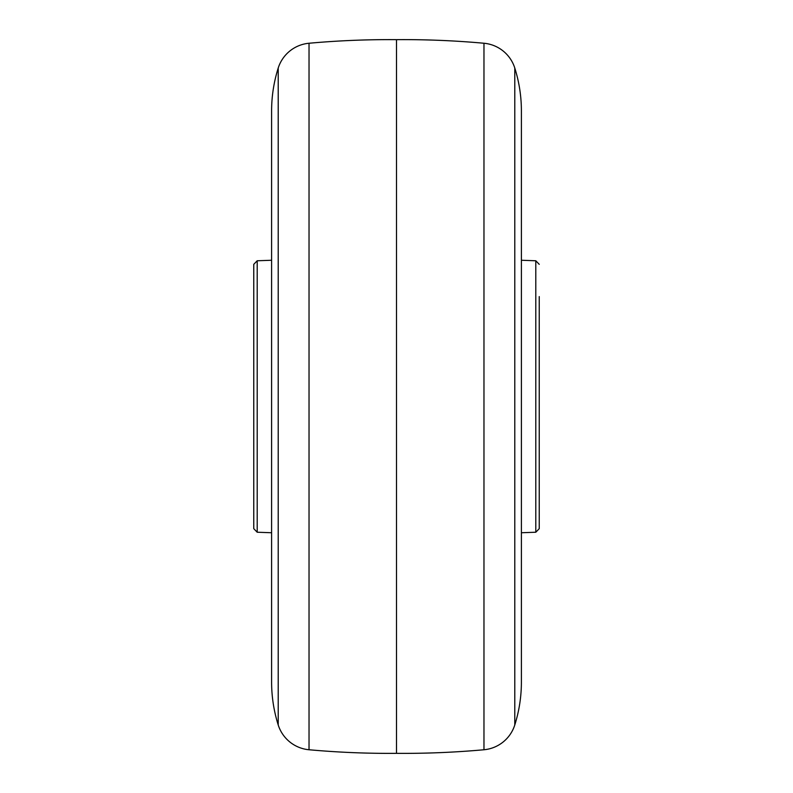 <?xml version="1.0" encoding="UTF-8"?>
<svg xmlns="http://www.w3.org/2000/svg" width="793" height="793" viewBox="0 0 793 793"><rect width="100%" height="100%" fill="white"/><g stroke="black" fill="none" stroke-linecap="round" stroke-linejoin="round"><path stroke-width="1.19" d="M396.5 753.35L396.5 39.65A892.125 892.125 0 0 0 309.032 43.248A35.685 35.685 0 0 0 278.214 68.049A142.74 142.74 0 0 0 271.602 110.99L271.602 682.01A142.74 142.74 0 0 0 278.214 724.951A35.685 35.685 0 0 0 309.032 749.752A892.125 892.125 0 0 0 396.5 753.35A892.125 892.125 0 0 0 483.968 749.752A35.685 35.685 0 0 0 514.786 724.951A142.74 142.74 0 0 0 521.398 682.01L521.398 682M396.5 39.65A892.125 892.125 0 0 1 483.968 43.248A35.685 35.685 0 0 1 514.786 68.049A142.74 142.74 0 0 1 521.398 110.99L521.398 682.01M257.2 532.232L253.76 528.663L253.76 264.337L257.2 260.768L257.2 532.232L271.602 532.747M253.76 467.156L253.76 496.418M521.398 260.253L535.8 260.768L535.8 532.232L539.24 528.663L539.24 296.582M539.24 467.156L539.24 496.418M309.032 749.752L309.032 43.248M278.214 724.951L278.214 68.049M514.786 724.951L514.786 68.049M483.968 749.752L483.968 43.248M257.2 260.768L271.602 260.253M535.8 532.232L521.398 532.747M535.8 260.768L539.24 264.337"/></g></svg>
